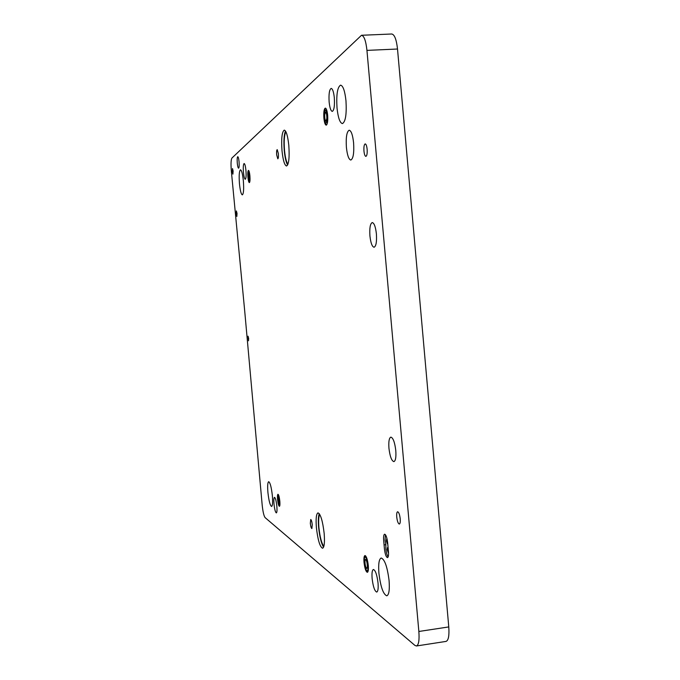 <?xml version="1.0" encoding="UTF-8"?>
<svg xmlns="http://www.w3.org/2000/svg" width="680" height="680" viewBox="0 0 680 680"><rect width="100%" height="100%" fill="white"/><g stroke="black" fill="none" stroke-linecap="round" stroke-linejoin="round"><path stroke-width="1.02" d="M387.659 542.784C387.005 537.574 385.993 534.71 384.616 534.191C383.716 534.59 383.401 536.63 383.664 540.311L384.438 548.964C385.084 554.192 386.104 557.073 387.498 557.608C388.39 557.226 388.705 555.203 388.442 551.539L387.659 542.784M385.399 534.659L385.058 540.124L385.841 544.697L384.447 544.884M385.841 544.697L385.832 548.777C386.249 552.602 387.013 555.322 388.118 556.946M353.6 142.894C352.716 134.946 351.245 130.721 349.171 130.22C346.724 131.639 345.797 137.36 346.4 147.373C347.267 155.286 348.747 159.511 350.829 160.046C353.26 158.703 354.186 152.992 353.6 142.894M400.214 518.823C399.678 514.522 398.811 512.159 397.622 511.751C396.814 512.1 396.517 513.842 396.738 516.987C397.273 521.271 398.131 523.625 399.33 524.05C400.137 523.711 400.435 521.968 400.214 518.823M367.132 149.226C366.758 145.894 366.12 144.118 365.202 143.897C364.131 144.483 363.715 146.871 363.962 151.054C364.327 154.385 364.973 156.162 365.891 156.383C366.953 155.814 367.37 153.433 367.132 149.226M376.405 233.928C375.589 226.831 374.204 223.04 372.249 222.564C370.217 223.601 369.435 228.047 369.92 235.883C370.719 242.947 372.104 246.738 374.076 247.248C376.1 246.253 376.873 241.816 376.405 233.928M395.786 450.542C394.774 442.306 393.133 437.835 390.855 437.129C389.13 437.894 388.493 441.592 388.943 448.222C389.938 456.408 391.587 460.879 393.881 461.627C395.599 460.887 396.227 457.198 395.786 450.542M237.031 213.435L236.394 210.936L236.19 213.97L236.827 216.478L237.031 213.435M233.112 170.986L232.5 168.564L232.288 171.708L232.908 174.139L233.112 170.986M239.054 161.661C238.723 158.567 238.298 156.91 237.762 156.689C237.175 157.199 237.023 159.383 237.294 163.234C237.626 166.328 238.051 167.986 238.587 168.206C239.173 167.705 239.334 165.529 239.054 161.661M345.984 100.886C344.896 90.992 343.094 85.74 340.578 85.144C337.416 87.091 336.226 94.665 337.008 107.873C338.079 117.708 339.881 122.953 342.423 123.598C345.55 121.796 346.732 114.223 345.984 100.886M243.355 180.82C242.624 173.969 241.672 170.297 240.49 169.813C239.199 170.901 238.858 175.584 239.471 183.855C240.184 190.68 241.145 194.344 242.335 194.862C243.619 193.826 243.958 189.142 243.355 180.82M272.365 495.703C271.397 487.228 270.173 482.562 268.694 481.704C267.656 482.366 267.401 485.954 267.92 492.473C268.863 500.888 270.096 505.554 271.592 506.464C272.62 505.827 272.875 502.239 272.365 495.703M389.087 580.626C387.353 566.924 384.736 559.385 381.216 558.016C379.006 558.994 378.241 564.068 378.913 573.223C380.587 586.781 383.214 594.312 386.793 595.816C388.977 594.889 389.742 589.823 389.087 580.626M288.813 145.418C287.776 135.847 286.263 130.747 284.265 130.118C281.945 131.801 281.188 138.669 282.004 150.722C283.016 160.233 284.537 165.325 286.552 166.005C288.856 164.441 289.612 157.573 288.813 145.418M285.473 130.994C283.951 134.75 283.551 141.287 284.265 150.586C284.971 157.683 286.093 162.494 287.631 165.002M285.923 131.767C284.282 134.81 283.815 141.015 284.512 150.391C285.243 157.641 286.399 162.239 287.98 164.186M324.164 533.392C322.685 520.957 320.637 514.114 318.002 512.873C316.251 513.808 315.716 518.763 316.412 527.748C317.849 540.064 319.906 546.899 322.567 548.25C324.309 547.366 324.844 542.419 324.164 533.392M319.251 513.663C318.291 516.239 318.087 520.837 318.639 527.459C319.659 536.996 321.308 543.558 323.578 547.162M319.736 514.386C318.639 516.46 318.368 520.88 318.92 527.654C319.974 537.242 321.623 543.465 323.858 546.321M334.322 97.775C333.676 91.894 332.63 88.766 331.177 88.409C329.341 89.556 328.67 94.095 329.137 102.025C329.774 107.891 330.82 111.01 332.291 111.393C334.109 110.296 334.781 105.757 334.322 97.775M245.939 170.382C245.488 166.115 244.885 163.829 244.128 163.523C243.304 164.22 243.075 167.186 243.457 172.431C243.907 176.69 244.511 178.976 245.268 179.282C246.092 178.611 246.322 175.644 245.939 170.382M276.853 506.2C276.241 500.846 275.451 497.887 274.49 497.335C273.844 497.743 273.675 499.978 273.998 504.033C274.601 509.371 275.383 512.329 276.352 512.899C277.006 512.508 277.168 510.272 276.853 506.2M378.037 583.024C377.009 574.846 375.479 570.333 373.422 569.491C372.155 570.061 371.714 573.078 372.122 578.535C373.125 586.662 374.663 591.175 376.728 592.067C377.995 591.515 378.437 588.506 378.037 583.024M323.884 118.099C323.527 112.268 324.003 108.936 325.32 108.111C326.392 108.383 327.173 110.738 327.649 115.166C328.006 121.023 327.522 124.355 326.213 125.154C325.142 124.865 324.36 122.51 323.884 118.099M277.567 499.486C277.321 496.332 277.457 494.589 277.975 494.267C278.732 494.7 279.344 496.978 279.82 501.126C280.067 504.296 279.93 506.031 279.412 506.345C278.655 505.903 278.035 503.616 277.567 499.486M364.021 562.385C363.715 558.263 364.029 555.985 364.964 555.56C366.444 556.172 367.557 559.487 368.296 565.496C368.602 569.627 368.279 571.906 367.344 572.322C365.857 571.685 364.752 568.369 364.021 562.385M247.919 177.268C247.63 173.213 247.809 170.927 248.463 170.391C249.058 170.629 249.534 172.406 249.892 175.737C250.18 179.8 250.002 182.095 249.348 182.614C248.752 182.368 248.276 180.591 247.919 177.268M278.358 153.561L277.21 149.625C276.641 150.042 276.454 151.793 276.666 154.879L277.814 158.814C278.383 158.406 278.562 156.655 278.358 153.561M312.256 524.722C311.89 521.568 311.372 519.826 310.726 519.494L310.335 523.328C310.7 526.481 311.219 528.224 311.874 528.556L312.256 524.722M248.65 338.504L248.064 336.209L248.498 340.791L248.65 338.504M387.702 543.303L387.404 543.821L386.376 540.94L386.707 538.883L387.132 539.308M388.484 552.007L388.186 552.525L387.158 549.619L387.481 547.578L387.906 547.995M231.302 170.595L244.715 311.091L262.191 505.155C262.913 511.802 263.882 515.958 265.106 517.616L414.911 645.405L416.432 645.983C418.676 645.099 419.483 640.262 418.854 631.473L366.945 50.388C365.908 40.859 364.089 35.819 361.505 35.275L231.923 158.057C230.987 159.672 230.783 163.855 231.302 170.595M416.432 645.983L446.029 641.41C448.46 640.492 449.378 635.664 448.774 626.926L397.511 49.02C396.466 39.542 394.545 34.535 391.748 34L361.505 35.275M249.518 177.956L248.667 173.196L248.293 175.066L249.144 179.809L249.518 177.956M326.833 118.465C326.859 114.784 326.417 112.642 325.516 112.03L324.683 114.826C324.666 118.498 325.1 120.632 326 121.252L326.833 118.465M367.336 567.086C367.31 563.023 366.699 560.456 365.5 559.402L364.956 560.796C364.981 564.851 365.594 567.409 366.792 568.471L367.336 567.086M279.361 502.452C279.276 499.57 278.927 497.76 278.298 497.037L278.018 498.168C278.103 501.041 278.451 502.843 279.08 503.565L279.361 502.452M418.854 631.473L448.774 626.926M366.945 50.388L397.511 49.02M247.979 174.318C248.514 181.552 249.135 183.013 249.832 178.704C249.288 171.436 248.667 169.975 247.979 174.318M324.13 113.9C324.793 123.947 325.881 125.783 327.394 119.408C326.714 109.293 325.626 107.457 324.13 113.9M364.352 559.189C363.69 565.275 367.447 575.288 367.957 568.718C368.62 562.53 364.82 552.568 364.352 559.189M277.67 497.071C278.188 504.016 278.868 506.175 279.709 503.557C279.191 496.57 278.511 494.411 277.67 497.071M248.812 170.671C248.404 170.484 248.115 171.674 247.962 174.242C248.31 179.851 248.871 182.529 249.653 182.282M325.881 108.409C325.176 108.094 324.581 109.88 324.088 113.764C324.394 121.168 325.278 124.848 326.74 124.797M365.543 555.807C365.041 555.815 364.625 556.843 364.301 558.892C363.587 564.434 366.911 573.385 367.837 571.923M278.332 494.53L277.652 496.927C278.069 502.954 278.757 505.979 279.701 505.996"/></g></svg>
